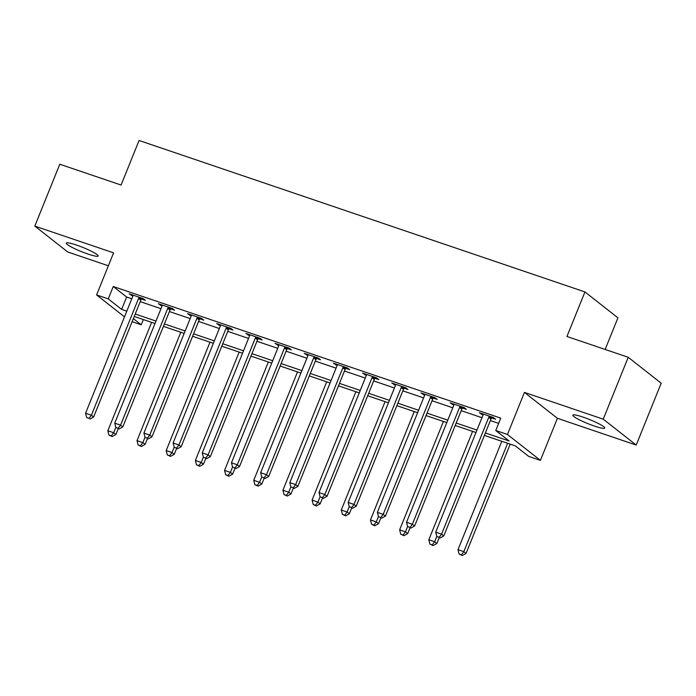 <?xml version="1.0" encoding="UTF-8"?>
<svg xmlns="http://www.w3.org/2000/svg" width="696" height="696" viewBox="0 0 696 696"><rect width="100%" height="100%" fill="white"/><g stroke="black" fill="none" stroke-linecap="round" stroke-linejoin="round"><path stroke-width="1.04" d="M87.922 254.031A17.226 2.201 -158 0 0 98.188 256.006A17.226 2.201 -158 0 0 76.517 245.07A17.226 2.201 -158 0 0 66.251 243.095A17.226 2.201 -158 0 0 87.922 254.031M594.488 426.091A17.226 2.201 -158 0 0 604.754 428.057A17.226 2.201 -158 0 0 583.083 417.13A17.226 2.201 -158 0 0 572.817 415.155A17.226 2.201 -158 0 0 594.488 426.091M143.35 319.551L141.236 324.788L132.118 321.691M605.146 349.453L617.918 317.828L584.945 291.928L139.078 140.488L121.078 185.04L59.795 164.23L34.8 226.096L67.773 251.995L108.367 265.785M584.945 291.928L566.944 336.481L628.227 357.292L661.2 383.191L636.205 445.057L603.232 419.166L524.445 392.405L507.445 434.478L540.418 460.378L528.742 456.411L515.379 445.91L484.39 435.392M524.445 392.405L557.418 418.305L636.205 445.057M557.418 418.305L540.418 460.378M628.227 357.292L603.232 419.166M485.382 432.947L509.141 441.012L495.769 430.511L500.772 418.139L113.257 286.517L126.629 297.018L131.805 298.775M140.218 301.638L160.985 308.685M169.398 311.547L190.165 318.603M198.577 321.456L219.344 328.512M227.757 331.366L248.524 338.421M256.937 341.284L277.704 348.331M286.117 351.193L306.884 358.24M315.297 361.102L336.064 368.158M344.476 371.012L365.243 378.067M373.665 380.921L394.423 387.976M402.845 390.839L423.603 397.886M432.025 400.748L452.783 407.795M461.204 410.657L481.963 417.713M490.384 420.567L498.658 423.377M491.759 417.957L495.561 419.253L493.333 417.496L479.327 412.745L483.033 414.999M462.579 408.047L466.381 409.335L464.154 407.586L450.147 402.827L453.853 405.081M433.399 398.138L437.201 399.426L434.974 397.677L420.967 392.918L424.673 395.171M404.219 388.229L408.021 389.516L405.794 387.768L391.787 383.009L395.493 385.262M375.04 378.32L378.841 379.607L376.614 377.858L362.607 373.1L366.314 375.353M345.86 368.401L349.662 369.698L347.435 367.94L333.428 363.19L337.134 365.435M316.68 358.492L320.482 359.78L318.255 358.031L304.248 353.272L307.954 355.525M287.5 348.583L291.302 349.87L289.075 348.122L275.068 343.363L278.774 345.616M258.32 338.674L262.122 339.961L259.895 338.212L245.888 333.454L249.594 335.707M229.141 328.764L232.942 330.052L230.715 328.303L216.708 323.544L220.415 325.798M199.961 318.846L203.763 320.143L201.536 318.385L187.529 313.635L191.235 315.88M170.781 308.937L174.583 310.225L172.347 308.476L158.349 303.717L162.055 305.97M141.601 299.028L145.403 300.315L143.167 298.567L129.16 293.808L132.875 296.061M124.497 316.854L96.587 294.93L113.587 252.857L34.8 226.096M96.587 294.93L108.263 298.897L121.626 309.389L126.802 311.155M113.257 286.517L108.263 298.897M495.769 430.511L507.445 434.478M133.362 318.611L141.236 324.788M475.977 432.529L455.21 425.474M446.797 422.62L426.03 415.564M417.617 412.711L396.85 405.655M388.438 402.793L367.671 395.746M359.258 392.883L338.491 385.836M330.078 382.974L309.311 375.918M300.898 373.065L280.131 366.009M271.718 363.155L250.951 356.1M242.539 353.237L221.772 346.19M213.359 343.328L192.592 336.281M184.179 333.419L163.412 326.363M154.999 323.51L134.232 316.454M135.224 314.009L155.982 321.065M164.404 323.918L185.162 330.974M193.584 333.836L214.342 340.883M222.764 343.746L243.522 350.793M251.943 353.655L272.702 360.711M281.123 363.564L301.881 370.62M310.303 373.474L331.061 380.529M339.483 383.392L360.241 390.439M368.663 393.301L389.421 400.348M397.842 403.21L418.6 410.266M427.022 413.12L447.789 420.175M456.202 423.029L476.969 430.084M126.629 297.018L121.626 309.389M481.91 413.615L481.554 414.494M452.731 403.706L452.374 404.585M423.542 393.797L423.194 394.667M394.362 383.887L394.014 384.757M365.183 373.978L364.834 374.848M336.003 364.06L335.655 364.939M306.823 354.151L306.475 355.03M277.643 344.242L277.295 345.112M248.463 334.332L248.115 335.202M219.284 324.423L218.935 325.293M190.104 314.505L189.756 315.384M160.924 304.596L160.576 305.474M131.744 294.686L131.396 295.556M489.532 416.208L489.288 416.486A2.688 2.445 -51.9 0 0 488.749 417.348L441.551 534.163L435.713 532.179L482.911 415.364A2.688 2.445 -51.9 0 0 483.12 414.39L483.12 414.033M492.446 417.2L491.515 418.235A2.688 2.445 -51.9 0 0 490.976 419.096L443.778 535.911L441.551 534.163L439.167 537.312L436.836 536.52L439.167 537.312M440.063 538.008L443.778 535.911M435.713 532.179L436.836 536.52M501.781 441.299L457.994 549.675L463.832 551.658L466.059 553.407L510.203 444.152M461.448 554.808L459.116 554.016L462.335 555.512L461.448 554.808L463.832 551.658L507.619 443.274M459.116 554.016L457.994 549.675M466.059 553.407L462.335 555.512M460.352 406.299L460.108 406.568A2.688 2.445 -51.9 0 0 459.569 407.438L412.371 524.253L406.534 522.27L453.731 405.455A2.688 2.445 -51.9 0 0 453.931 404.472L453.94 404.124M463.266 407.29L462.335 408.326A2.688 2.445 -51.9 0 0 461.796 409.187L414.599 526.002L412.371 524.253L409.988 527.403L407.656 526.611L409.988 527.403M410.884 528.099L414.599 526.002M406.534 522.27L407.656 526.611M431.172 396.389L430.928 396.659A2.688 2.445 -51.9 0 0 430.389 397.529L383.191 514.344L377.354 512.36L424.551 395.546A2.688 2.445 -51.9 0 0 424.751 394.562L424.76 394.206M434.087 397.373L433.156 398.408A2.688 2.445 -51.9 0 0 432.616 399.278L385.419 516.093L383.191 514.344L380.808 517.485L378.476 516.693L380.808 517.485M381.704 518.189L385.419 516.093M377.354 512.36L378.476 516.693M401.992 386.48L401.749 386.75A2.688 2.445 -51.9 0 0 401.209 387.62L354.012 504.426L348.174 502.451L395.371 385.636A2.688 2.445 -51.9 0 0 395.572 384.653L395.58 384.296M404.907 387.463L403.976 388.499A2.688 2.445 -51.9 0 0 403.436 389.368L356.239 506.183L354.012 504.426L351.628 507.575L349.296 506.784L351.628 507.575M352.524 508.28L356.239 506.183M348.174 502.451L349.296 506.784M472.601 431.381L428.814 539.765L434.652 541.749L436.879 543.498L439.211 537.721M432.268 544.898L429.937 544.107L433.156 545.594L432.268 544.898L434.652 541.749L436.81 536.416M429.937 544.107L428.814 539.765M436.879 543.498L433.156 545.594M443.422 421.471L399.635 529.856L405.472 531.84L407.699 533.588L410.031 527.812M403.088 534.989L400.757 534.197L403.976 535.685L403.088 534.989L405.472 531.84L407.63 526.498M400.757 534.197L399.635 529.856M407.699 533.588L403.976 535.685M414.242 411.562L370.455 519.947L376.292 521.93L378.52 523.679L380.851 517.902M373.909 525.071L371.577 524.279L374.796 525.776L373.909 525.071L376.292 521.93L378.45 516.589M371.577 524.279L370.455 519.947M378.52 523.679L374.796 525.776M372.812 376.562L372.569 376.84A2.688 2.445 -51.9 0 0 372.029 377.702L324.832 494.517L318.994 492.533L366.192 375.727A2.688 2.445 -51.9 0 0 366.392 374.744L366.4 374.387M375.727 377.554L374.796 378.589A2.688 2.445 -51.9 0 0 374.257 379.459L327.059 496.265L324.832 494.517L322.448 497.666L320.116 496.874L322.448 497.666M323.335 498.371L327.059 496.265M318.994 492.533L320.116 496.874M385.062 401.653L341.275 510.038L347.113 512.012L349.34 513.77L351.671 507.993M344.729 515.162L342.397 514.37L345.616 515.867L344.729 515.162L347.113 512.012L349.27 506.679M342.397 514.37L341.275 510.038M349.34 513.77L345.616 515.867M343.633 366.653L343.389 366.931A2.688 2.445 -51.9 0 0 342.85 367.793L295.652 484.607L289.814 482.624L337.012 365.809A2.688 2.445 -51.9 0 0 337.212 364.834L337.221 364.478M346.547 367.645L345.616 368.68A2.688 2.445 -51.9 0 0 345.077 369.541L297.879 486.356L295.652 484.607L293.268 487.757L290.937 486.965L293.268 487.757M294.156 488.453L297.879 486.356M289.814 482.624L290.937 486.965M355.882 391.744L312.095 500.12L317.933 502.103L320.16 503.852L322.492 498.075M315.549 505.252L313.217 504.461L316.436 505.957L315.549 505.252L317.933 502.103L320.09 496.77M313.217 504.461L312.095 500.12M320.16 503.852L316.436 505.957M314.453 356.743L314.209 357.013A2.688 2.445 -51.9 0 0 313.67 357.883L266.472 474.698L260.635 472.715L307.832 355.9A2.688 2.445 -51.9 0 0 308.032 354.916L308.041 354.569M317.367 357.735L316.436 358.771A2.688 2.445 -51.9 0 0 315.897 359.632L268.7 476.447L266.472 474.698L264.089 477.848L261.757 477.056L264.089 477.848M264.976 478.543L268.7 476.447M260.635 472.715L261.757 477.056M326.702 381.826L282.915 490.21L288.753 492.194L290.98 493.942L293.312 488.166M286.369 495.343L284.038 494.552L287.257 496.039L286.369 495.343L288.753 492.194L290.911 486.861M284.038 494.552L282.915 490.21M290.98 493.942L287.257 496.039M285.273 346.834L285.029 347.104A2.688 2.445 -51.9 0 0 284.49 347.974L237.292 464.789L231.455 462.805L278.652 345.99A2.688 2.445 -51.9 0 0 278.852 345.007L278.861 344.65M288.188 347.817L287.257 348.853A2.688 2.445 -51.9 0 0 286.717 349.723L239.52 466.538L237.292 464.789L234.909 467.93L232.577 467.138L234.909 467.93M235.796 468.634L239.52 466.538M231.455 462.805L232.577 467.138M297.523 371.916L253.735 480.301L259.573 482.285L261.8 484.033L264.132 478.256M257.189 485.434L254.849 484.642L258.077 486.13L257.189 485.434L259.573 482.285L261.731 476.943M254.849 484.642L253.735 480.301M261.8 484.033L258.077 486.13M256.093 336.925L255.85 337.195A2.688 2.445 -51.9 0 0 255.31 338.065L208.113 454.871L202.275 452.896L249.472 336.081A2.688 2.445 -51.9 0 0 249.673 335.098L249.681 334.741M259.008 337.908L258.077 338.943A2.688 2.445 -51.9 0 0 257.537 339.813L210.34 456.628L208.113 454.871L205.729 458.02L203.397 457.228L205.729 458.02M206.616 458.725L210.34 456.628M202.275 452.896L203.397 457.228M268.343 362.007L224.556 470.392L230.393 472.375L232.621 474.124L234.952 468.347M228.01 475.516L225.669 474.724L228.897 476.221L228.01 475.516L230.393 472.375L232.542 467.033M225.669 474.724L224.556 470.392M232.621 474.124L228.897 476.221M226.913 327.007L226.67 327.285A2.688 2.445 -51.9 0 0 226.13 328.147L178.933 444.962L173.095 442.978L220.293 326.172A2.688 2.445 -51.9 0 0 220.493 325.189L220.501 324.832M229.828 327.999L228.897 329.034A2.688 2.445 -51.9 0 0 228.358 329.904L181.16 446.71L178.933 444.962L176.549 448.111L174.218 447.319L176.549 448.111M177.436 448.816L181.16 446.71M173.095 442.978L174.218 447.319M239.163 352.098L195.376 460.482L201.214 462.457L203.441 464.215L205.772 458.438M198.83 465.607L196.489 464.815L199.717 466.311L198.83 465.607L201.214 462.457L203.363 457.124M196.489 464.815L195.376 460.482M203.441 464.215L199.717 466.311M197.734 317.098L197.49 317.376A2.688 2.445 -51.9 0 0 196.942 318.237L149.753 435.052L143.915 433.069L191.113 316.254A2.688 2.445 -51.9 0 0 191.313 315.279L191.322 314.923M200.648 318.089L199.717 319.125A2.688 2.445 -51.9 0 0 199.178 319.986L151.98 436.801L149.753 435.052L147.369 438.202L145.038 437.41L147.369 438.202M148.257 438.898L151.98 436.801M143.915 433.069L145.038 437.41M209.983 342.188L166.196 450.564L172.034 452.548L174.261 454.297L176.593 448.52M169.65 455.697L167.31 454.906L170.537 456.393L169.65 455.697L172.034 452.548L174.183 447.215M167.31 454.906L166.196 450.564M174.261 454.297L170.537 456.393M168.554 307.188L168.31 307.458A2.688 2.445 -51.9 0 0 167.762 308.328L120.573 425.143L114.736 423.159L161.933 306.344A2.688 2.445 -51.9 0 0 162.133 305.361L162.142 305.013M171.468 308.18L170.537 309.207A2.688 2.445 -51.9 0 0 169.998 310.077L122.8 426.892L120.573 425.143L118.189 428.292L115.849 427.501L118.189 428.292M119.077 428.988L122.8 426.892M114.736 423.159L115.849 427.501M180.803 332.27L137.016 440.655L142.854 442.639L145.081 444.387L147.413 438.611M140.47 445.788L138.13 444.996L141.358 446.484L140.47 445.788L142.854 442.639L145.003 437.305M138.13 444.996L137.016 440.655M145.081 444.387L141.358 446.484M139.374 297.279L139.13 297.549A2.688 2.445 -51.9 0 0 138.582 298.419L91.394 415.234L85.556 413.25L132.753 296.435A2.688 2.445 -51.9 0 0 132.953 295.452L132.962 295.095M142.288 298.262L141.358 299.297A2.688 2.445 -51.9 0 0 140.809 300.167L93.621 416.982L91.394 415.234L89.01 418.374L86.669 417.583L89.01 418.374M89.897 419.079L93.621 416.982M85.556 413.25L86.669 417.583M151.624 322.361L107.837 430.746L113.666 432.729L115.901 434.478L118.233 428.701M111.29 435.879L108.95 435.087L112.178 436.575L111.29 435.879L113.666 432.729L115.823 427.387M108.95 435.087L107.837 430.746M115.901 434.478L112.178 436.575M489.288 416.486L491.515 418.235M488.749 417.348L490.976 419.096M460.108 406.568L462.335 408.326M459.569 407.438L461.796 409.187M430.928 396.659L433.156 398.408M430.389 397.529L432.616 399.278M401.749 386.75L403.976 388.499M401.209 387.62L403.436 389.368M372.569 376.84L374.796 378.589M372.029 377.702L374.257 379.459M343.389 366.931L345.616 368.68M342.85 367.793L345.077 369.541M314.209 357.013L316.436 358.771M313.67 357.883L315.897 359.632M285.029 347.104L287.257 348.853M284.49 347.974L286.717 349.723M255.85 337.195L258.077 338.943M255.31 338.065L257.537 339.813M226.67 327.285L228.897 329.034M226.13 328.147L228.358 329.904M197.49 317.376L199.717 319.125M196.942 318.237L199.178 319.986M168.31 307.458L170.537 309.207M167.762 308.328L169.998 310.077M139.13 297.549L141.358 299.297M138.582 298.419L140.809 300.167"/></g></svg>
